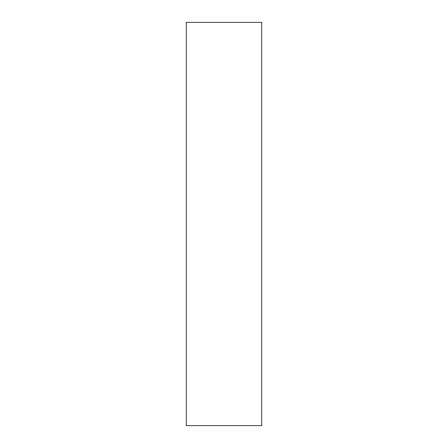 <?xml version="1.0" encoding="UTF-8"?>
<svg xmlns="http://www.w3.org/2000/svg" width="448" height="448" viewBox="0 0 448 448"><rect width="100%" height="100%" fill="white"/><g stroke="black" fill="none" stroke-linecap="round" stroke-linejoin="round"><path stroke-width="0.67" d="M261.699 425.6L186.301 425.6L261.699 425.6L261.699 22.4L186.301 22.4L186.301 425.6L186.301 22.4L261.699 22.4L261.699 425.6"/></g></svg>
